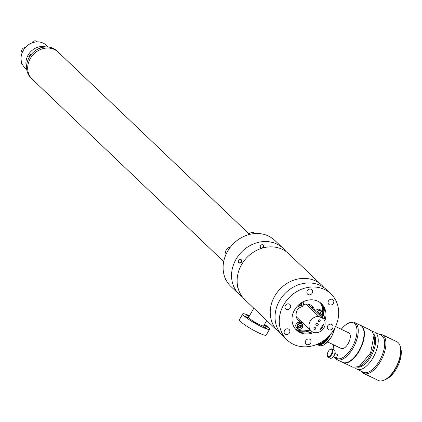 <?xml version="1.0" encoding="UTF-8"?>
<svg xmlns="http://www.w3.org/2000/svg" width="422" height="422" viewBox="0 0 422 422"><rect width="100%" height="100%" fill="white"/><g stroke="black" fill="none" stroke-linecap="round" stroke-linejoin="round"><path stroke-width="0.63" d="M26.549 67.246A15.503 13.488 -46.4 0 1 28.084 55.166A15.503 13.488 -46.4 0 1 45.887 46.947M31.154 54.575A1.957 1.699 133.6 0 0 29.102 57.587M41.156 47.76A1.957 1.699 133.6 0 0 39.652 48.287M48.108 47.011L46.214 45.207A15.503 13.488 133.6 0 0 23.215 50.529A15.503 13.488 133.6 0 0 24.829 67.657L26.723 69.461M21.401 61.596A3.181 2.769 133.6 0 0 22.034 64.413L22.857 65.194M37.247 41.852L36.893 41.52A3.181 2.769 133.6 0 0 32.025 42.902M25.273 47.649A3.181 2.769 133.6 0 0 22.123 49.321A3.181 2.769 133.6 0 0 22.171 52.687M29.667 56.643A1.266 1.097 -46.4 0 1 28.833 56.411M30.574 54.586A1.266 1.097 -46.4 0 1 30.811 55.008M28.844 56.938A1.82 1.583 133.6 0 0 29.461 56.975M58.173 52.08L57.039 50.993A18.774 16.337 133.6 0 0 29.187 57.445A18.774 16.337 133.6 0 0 31.138 78.186L32.272 79.267A18.774 16.337 -46.4 0 1 30.321 58.526A18.774 16.337 -46.4 0 1 58.173 52.08A18.774 16.337 -46.4 0 1 58.684 52.586M32.805 79.753A18.774 16.337 -46.4 0 1 32.272 79.267A18.758 16.321 133.6 0 1 30.337 58.531A18.758 16.321 133.6 0 1 58.162 52.091L249.075 233.941M283.22 248.416L274.785 240.382A31.824 27.688 133.6 0 0 227.574 251.312A31.824 27.688 133.6 0 0 230.887 286.469L239.321 294.503A31.824 27.688 -46.4 0 1 236.009 259.345A31.824 27.688 -46.4 0 1 283.22 248.416A31.824 27.688 -46.4 0 1 285.9 251.438M242.471 297.035A31.824 27.688 -46.4 0 1 239.321 294.503M237.575 285.926A1.941 1.688 133.6 0 0 237.95 287.651M263.033 247.899A1.941 1.688 133.6 0 0 261.434 244.897A1.941 1.688 133.6 0 0 261.593 248.321M239.132 262.969A1.941 1.688 133.6 0 0 241.046 259.635A1.941 1.688 133.6 0 0 239.132 262.969M263.228 244.96A1.941 1.688 -46.4 0 1 260.574 247.746M280.387 333.243A31.756 27.63 -46.4 0 1 277.993 331.244A31.756 27.63 -46.4 0 1 274.685 296.16A31.756 27.63 -46.4 0 1 321.796 285.256L288.69 253.722A31.756 27.63 133.6 0 0 241.584 264.626A31.756 27.63 133.6 0 0 244.887 299.71L254.946 309.289M321.796 285.256A31.756 27.63 -46.4 0 1 323.911 287.551M330.927 293.86L326.707 289.84A31.824 27.688 133.6 0 0 279.501 300.77A31.824 27.688 133.6 0 0 282.809 335.928L287.029 339.947A31.824 27.688 -46.4 0 1 283.721 304.789A31.824 27.688 -46.4 0 1 330.927 293.86A31.824 27.688 -46.4 0 1 334.24 329.018A31.824 27.688 -46.4 0 1 287.029 339.947M311.077 341.546A3.091 2.69 133.6 0 0 310.323 339.62A3.091 2.69 133.6 0 0 307.184 339.299A3.091 2.69 133.6 0 0 305.301 342.168A3.091 2.69 133.6 0 0 306.055 344.094A3.091 2.69 133.6 0 0 309.189 344.421A3.091 2.69 133.6 0 0 311.077 341.546M329.587 299.762A3.091 2.69 133.6 0 0 328.822 304.346A3.091 2.69 133.6 0 0 332.314 304.457A3.091 2.69 133.6 0 0 333.085 299.868A3.091 2.69 133.6 0 0 329.587 299.762M288.368 334.045A3.091 2.69 133.6 0 0 289.139 329.461A3.091 2.69 133.6 0 0 285.641 329.35A3.091 2.69 133.6 0 0 284.871 333.939A3.091 2.69 133.6 0 0 288.368 334.045M306.884 292.261A3.091 2.69 133.6 0 0 307.638 294.187A3.091 2.69 133.6 0 0 310.771 294.509A3.091 2.69 133.6 0 0 312.655 291.639A3.091 2.69 133.6 0 0 311.9 289.714A3.091 2.69 133.6 0 0 308.767 289.387A3.091 2.69 133.6 0 0 306.884 292.261M331.687 324.402A3.091 2.69 133.6 0 0 327.941 325.531A3.091 2.69 133.6 0 0 328.031 329.302A3.091 2.69 133.6 0 0 328.638 329.719A3.091 2.69 133.6 0 0 332.383 328.596A3.091 2.69 133.6 0 0 332.293 324.824A3.091 2.69 133.6 0 0 331.687 324.402M286.274 309.405A3.091 2.69 133.6 0 0 290.019 308.276A3.091 2.69 133.6 0 0 289.93 304.505A3.091 2.69 133.6 0 0 289.318 304.088A3.091 2.69 133.6 0 0 285.573 305.212A3.091 2.69 133.6 0 0 285.662 308.983A3.091 2.69 133.6 0 0 286.274 309.405M324.745 321.015A18.183 15.825 133.6 0 0 321.522 303.734A18.183 15.825 133.6 0 0 294.545 309.98A18.183 15.825 133.6 0 0 296.439 330.073A18.183 15.825 133.6 0 0 313.852 332.452M321.036 303.297A18.183 15.825 -46.4 0 1 323.521 306.884A18.183 15.825 -46.4 0 1 324.017 319.517M295.975 329.608A18.183 15.825 133.6 0 0 299.683 331.914A18.183 15.825 133.6 0 0 312.322 331.797M310.639 330.447A19.322 16.811 -46.4 0 1 298.328 331.254M322.793 305.565A19.322 16.811 -46.4 0 1 322.582 317.919M322.007 317.365A18.505 16.099 133.6 0 0 320.572 302.912M295.569 329.165A18.505 16.099 133.6 0 0 310.064 329.893M320.324 302.716A18.505 16.099 -46.4 0 1 321.68 317.054M309.737 329.587A18.505 16.099 -46.4 0 1 295.363 328.923M316.679 312.291A3.181 2.769 -46.4 0 1 321.522 310.961L320.34 309.832A3.181 2.769 133.6 0 0 315.492 311.162M302.073 324.054L300.886 322.925A3.181 2.769 133.6 0 0 300.258 322.498A3.181 2.769 133.6 0 0 296.408 323.658A3.181 2.769 133.6 0 0 296.497 327.535L297.684 328.664A3.181 2.769 -46.4 0 1 297.589 324.787A3.181 2.769 -46.4 0 1 301.445 323.621A3.181 2.769 -46.4 0 1 302.073 324.054A3.181 2.769 -46.4 0 1 302.163 327.936A3.181 2.769 -46.4 0 1 298.312 329.097A3.181 2.769 -46.4 0 1 297.684 328.664M314.538 310.254A10.001 8.704 133.6 0 0 312.306 306.261A10.001 8.704 133.6 0 0 303.439 304.668M299.441 307.169A10.001 8.704 133.6 0 0 297.468 309.695A10.001 8.704 133.6 0 0 298.512 320.746A10.001 8.704 133.6 0 0 302.59 322.777M321.522 310.961A3.181 2.769 -46.4 0 1 322.297 312.945A3.181 2.769 -46.4 0 1 320.43 315.862M317.006 312.607A2.864 2.49 -46.4 0 1 320.05 310.687A2.864 2.49 -46.4 0 1 322.118 313.082A2.864 2.49 -46.4 0 1 320.324 315.767M319.322 314.807L320.694 313.973L320.736 312.496L319.491 311.9L318.193 312.771L318.162 313.704M318.504 314.031A1.366 1.187 133.6 0 0 319.981 312.138M319.396 314.844L318.747 314.226L320.045 313.351L320.082 312.185M320.045 313.351L320.694 313.973M298.581 328.933A2.864 2.49 -46.4 0 1 297.716 325.378A2.864 2.49 -46.4 0 1 301.403 324.006A2.864 2.49 -46.4 0 1 302.263 327.556A2.864 2.49 -46.4 0 1 298.581 328.933M299.942 327.941L301.239 327.066L301.287 325.594L300.037 324.998L298.739 325.868L298.692 327.34L299.942 327.941L299.293 327.324L299.942 326.886A1.366 1.187 133.6 0 0 300.533 325.235M301.239 327.066L300.591 326.449L299.942 326.886A1.366 1.187 133.6 0 1 298.702 327.039L299.293 327.324M300.628 325.278L300.591 326.449M302.796 301.988A3.181 2.769 -46.4 0 1 301.983 306.688A3.181 2.769 -46.4 0 1 298.38 306.572A3.181 2.769 -46.4 0 1 297.795 305.707M302.49 302.152A2.864 2.49 -46.4 0 1 301.952 306.557A2.864 2.49 -46.4 0 1 298.101 305.407M299.425 304.225L299.393 305.254L300.643 305.85L301.941 304.979L301.988 303.508L301.023 303.043M299.404 304.948A1.366 1.187 133.6 0 0 301.313 303.624L301.292 304.362L299.995 305.233L299.404 304.948M301.941 304.979L301.292 304.362M299.995 305.233L300.643 305.85M301.329 303.191L301.313 303.624A1.366 1.187 133.6 0 0 301.234 303.144M311.441 305.549A10.001 8.704 -46.4 0 1 312.918 308.709M300.965 321.232A10.001 8.704 -46.4 0 1 297.758 319.913M308.208 304.225L323.31 318.605L318.89 316.489A8.662 7.538 133.6 0 0 310.08 321.495A8.662 7.538 133.6 0 0 311.088 330.874A8.662 7.538 133.6 0 0 322.361 329.957A8.662 7.538 133.6 0 0 323.31 318.605M318.89 316.489L305.918 304.13M315.593 328.88A0.971 0.844 133.6 0 0 314.052 328.142A0.971 0.844 133.6 0 0 315.593 328.88M318.141 325.119A1.366 1.187 133.6 0 0 315.978 324.08A1.366 1.187 133.6 0 0 318.141 325.119M318.531 320.324A0.971 0.844 133.6 0 0 320.071 321.063A0.971 0.844 133.6 0 0 318.531 320.324M322.471 327.198A6.821 5.934 133.6 0 0 323.426 323.927L320.076 329.777A6.821 5.934 133.6 0 0 322.471 327.198M248.674 317.191A8.683 1.166 29.8 0 0 248.616 317.254A8.683 1.166 29.8 0 0 253.553 321.374A8.683 1.166 29.8 0 0 262.278 325.779A8.683 1.166 29.8 0 0 263.687 325.884A8.683 1.166 29.8 0 0 263.708 325.8M264.52 324.381A15.456 2.073 -150.2 0 1 269.563 329.25A15.456 2.073 -150.2 0 1 267.063 329.06A15.456 2.073 -150.2 0 1 251.528 321.221A15.456 2.073 -150.2 0 1 242.734 313.884A15.456 2.073 -150.2 0 1 245.235 314.073A15.456 2.073 -150.2 0 1 249.486 315.772M265.195 325.578L264.198 325.267L266.593 326.902L267.59 327.214L265.195 325.578M265.813 327.831L263.117 326.549L266.514 328.49L265.813 327.831M256.766 323.822L253.374 321.875L256.766 323.822M247.102 317.56L248.104 317.866L244.713 315.925L247.102 317.56M249.107 316.437L245.789 314.643L249.012 316.606M242.734 313.884L239.379 319.749A15.456 2.073 29.8 0 0 248.173 327.082A15.456 2.073 29.8 0 0 263.703 334.926A15.456 2.073 29.8 0 0 266.203 335.115L269.563 329.25M241.252 259.757A1.941 1.688 -46.4 0 1 238.599 262.542M230.243 247.292A4.547 3.956 133.6 0 0 226.319 249.734A4.547 3.956 133.6 0 0 226.134 254.102M224.831 277.27A4.547 3.956 133.6 0 0 225.939 279.812L225.955 279.828M255.057 233.556L254.972 233.477A4.547 3.956 133.6 0 0 248.426 234.722M384.69 379.895L386.415 379.114A19.238 9.126 -64.4 0 0 397.841 366.016A19.238 9.126 -64.4 0 0 400.9 348.91L400.431 347.074A20.905 9.917 115.6 0 1 397.102 365.663A20.905 9.917 115.6 0 1 384.69 379.895A20.905 9.917 115.6 0 1 384.389 380.027A20.905 9.917 115.6 0 1 384.094 380.143M400.251 346.457A20.905 9.917 115.6 0 1 400.341 346.763A20.905 9.917 115.6 0 1 400.431 347.074M400.341 346.763L400.167 346.14A21.453 10.175 115.6 0 0 398.226 342.69A21.453 10.175 -64.4 0 0 396.938 341.794L382.158 334.709A21.453 10.175 -64.4 0 0 379.114 334.261M400.167 346.14A21.453 10.175 115.6 0 1 396.838 365.536A21.453 10.175 115.6 0 1 383.793 380.275A21.453 10.175 115.6 0 1 378.386 380.48L363.606 373.391A21.453 10.175 115.6 0 1 362.319 372.499A21.453 10.175 -64.4 0 1 361.353 371.297M382.158 334.709A21.453 10.175 -64.4 0 1 383.45 335.601A21.453 10.175 115.6 0 1 381.324 359.913A21.453 10.175 115.6 0 1 363.606 373.391M374.652 332.119A20.541 9.743 -64.4 0 1 375.886 332.974A20.541 9.743 115.6 0 1 373.85 356.252A20.541 9.743 115.6 0 1 356.891 369.16L363.337 372.251A20.541 9.743 115.6 0 0 380.301 359.344A20.541 9.743 115.6 0 0 382.337 336.07A20.541 9.743 -64.4 0 0 381.103 335.21L374.652 332.119A20.541 9.743 -64.4 0 0 372.436 331.645M356.891 369.16A20.541 9.743 115.6 0 1 355.656 368.3A20.541 9.743 -64.4 0 1 355.129 367.72M373.623 333.934A18.716 8.878 115.6 0 1 372.32 353.789A18.716 8.878 115.6 0 1 357.656 367.219M374.05 335.638L374.367 337.278A18.716 8.878 115.6 0 1 360.731 365.705L359.032 366.602L352.897 367.251L343.049 362.524A20.546 9.743 115.6 0 1 342.822 362.408M371.898 331.059L369.218 329.777M371.903 331.059L374.003 335.395L370.569 352.94L359.032 366.602M360.583 325.373A20.546 9.743 115.6 0 1 360.815 325.478A20.546 9.743 115.6 0 1 362.05 326.333A20.546 9.743 115.6 0 1 360.013 349.616A20.546 9.743 115.6 0 1 343.049 362.524M334.53 357.212A20.541 9.743 -64.4 0 0 335.659 358.711A20.541 9.743 -64.4 0 0 336.888 359.565L342.685 362.345A20.541 9.743 -64.4 0 0 359.649 349.442A20.541 9.743 -64.4 0 0 361.686 326.164A20.541 9.743 -64.4 0 0 360.451 325.309L354.654 322.529A20.541 9.743 -64.4 0 0 348.519 323.178L347.675 323.621A19.628 9.31 115.6 0 1 354.712 323.822A19.628 9.31 115.6 0 1 352.122 347.253A19.628 9.31 115.6 0 1 335.479 357.671A1.825 0.865 -64.4 0 0 335.485 357.671A1.825 0.865 -64.4 0 0 336.988 356.521A1.825 0.865 -64.4 0 0 337.173 354.454A1.825 0.865 -64.4 0 0 337.062 354.374A1.825 0.865 -64.4 0 0 336.935 354.338M336.888 359.565A20.541 9.743 -64.4 0 0 353.852 346.662A20.541 9.743 -64.4 0 0 355.888 323.384A20.541 9.743 -64.4 0 0 354.654 322.529M333.132 349.458A19.628 9.31 115.6 0 1 333.765 344.911M341.271 329.266A19.628 9.31 115.6 0 1 347.675 323.621M327.788 342.047L341.298 348.525A8.677 4.114 -64.4 0 0 348.461 343.07A8.677 4.114 -64.4 0 0 349.321 333.238A8.677 4.114 -64.4 0 0 348.799 332.879L335.543 326.517M335.384 357.598L333.433 356.685M331.892 357.956A4.109 1.946 -64.4 0 0 332.098 357.861A4.109 1.946 -64.4 0 0 335.094 351.621A4.109 1.946 -64.4 0 0 335.036 351.399M330.505 349.226A4.563 2.163 115.6 0 1 330.721 349.099A4.563 2.163 115.6 0 1 332.088 348.952L334.261 349.996A4.563 2.163 115.6 0 1 334.535 350.186A4.563 2.163 115.6 0 1 334.999 351.151A4.563 2.163 115.6 0 1 331.676 358.083A4.563 2.163 115.6 0 1 330.315 358.225L328.137 357.186A4.563 2.163 115.6 0 1 327.862 356.996A4.563 2.163 115.6 0 1 327.398 356.031A4.563 2.163 115.6 0 1 327.361 355.783M332.088 348.952A4.563 2.163 115.6 0 1 332.362 349.147A4.563 2.163 115.6 0 1 331.908 354.316A4.563 2.163 115.6 0 1 328.137 357.186M331.771 349.363A4.109 1.946 115.6 0 1 331.217 354.29A4.109 1.946 115.6 0 1 327.725 356.426A4.109 1.946 115.6 0 1 327.308 355.561A4.109 1.946 115.6 0 1 330.299 349.321A4.109 1.946 115.6 0 1 331.771 349.363M335.152 327.324L331.613 336.835L324.043 344.99L320.957 345.866L319.137 345.476A15.508 7.359 -64.4 0 0 331.381 336.767A15.508 7.359 -64.4 0 0 334.794 328.015M330.658 334.171A15.508 7.359 -64.4 0 1 329.709 335.959A15.508 7.359 115.6 0 1 317.465 344.674A15.508 7.359 115.6 0 1 316.933 344.357L319.137 345.476M317.122 344.32A15.345 7.279 -64.4 0 0 329.371 335.77A15.345 7.279 -64.4 0 0 329.566 335.421M328.031 337.009A14.939 7.084 115.6 0 1 319.064 344.225M322.292 342.659A14.939 7.084 -64.4 0 0 322.44 342.558A14.939 7.084 -64.4 0 0 326.781 338.17M326.454 338.455A15.345 7.279 115.6 0 1 322.144 342.764A15.345 7.279 115.6 0 1 319.612 344.057M317.075 344.299A15.508 7.359 -64.4 0 0 325.652 339.124M223.702 261.577L32.288 79.257M277.993 331.244L254.877 309.226M298.38 306.572L297.642 305.871M311.088 330.874L296.286 316.774M253.817 308.218L248.595 317.339M266.73 320.52L263.623 325.942M384.389 380.027L383.793 380.275M360.815 325.478L370.664 330.199M335.01 353.393L337.062 354.374M335.094 351.621L334.999 351.151M332.098 357.861L331.676 358.083M327.308 355.561L327.398 356.031M330.299 349.321L330.721 349.099M322.44 342.558L318.082 344.368L317.049 344.31"/></g></svg>

